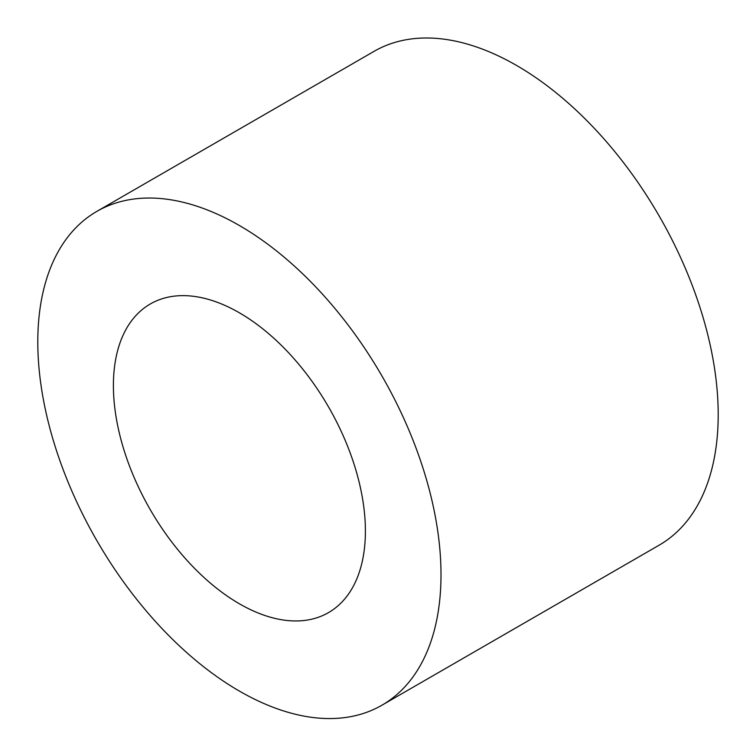 <?xml version="1.0" encoding="UTF-8"?>
<svg xmlns="http://www.w3.org/2000/svg" width="756" height="756" viewBox="0 0 756 756"><rect width="100%" height="100%" fill="white"/><g stroke="black" fill="none" stroke-linecap="round" stroke-linejoin="round"><path stroke-width="1.13" d="M113.4 385.551A178.189 102.882 60 0 1 150.302 303.978A178.189 102.882 60 0 1 328.491 406.86A178.189 102.882 60 0 1 328.491 612.615A178.189 102.882 60 0 1 191.183 564.874A178.189 102.882 60 0 1 113.4 385.551M96.844 211.387L374.05 51.351A285.106 164.61 60 0 1 593.753 127.736A285.106 164.61 60 0 1 718.2 414.657A285.106 164.61 60 0 1 659.156 545.17L381.95 705.206A285.106 164.61 60 0 1 96.844 540.606A285.106 164.61 60 0 1 96.844 211.387A285.106 164.61 60 0 1 316.547 287.771A285.106 164.61 60 0 1 441.003 574.692A285.106 164.61 60 0 1 381.95 705.206"/></g></svg>

